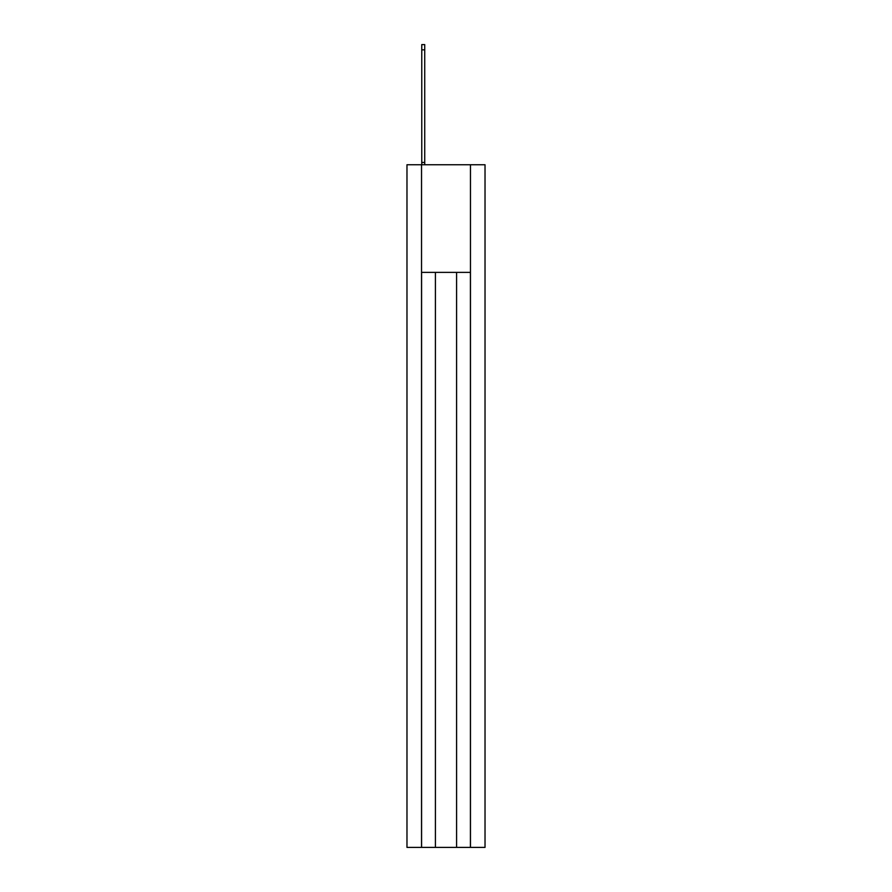 <?xml version="1.0" encoding="UTF-8"?>
<svg xmlns="http://www.w3.org/2000/svg" width="892" height="892" viewBox="0 0 892 892"><rect width="100%" height="100%" fill="white"/><g stroke="black" fill="none" stroke-linecap="round" stroke-linejoin="round"><path stroke-width="1.34" d="M470.463 847.4L470.463 164.752L485.025 164.752L485.025 847.4L406.975 847.4L406.975 164.752L421.537 164.752L421.537 847.4M470.463 164.752L421.537 164.752M470.418 847.4L470.418 272.383L421.582 272.383L421.582 847.4M435.419 272.383L435.419 847.4M456.581 272.383L456.581 847.4M421.771 164.752L421.771 162.467L424.726 162.467L424.726 164.752M421.771 162.467L421.771 44.6L424.726 44.6L424.726 162.467M421.771 49.829L424.726 49.829"/></g></svg>
